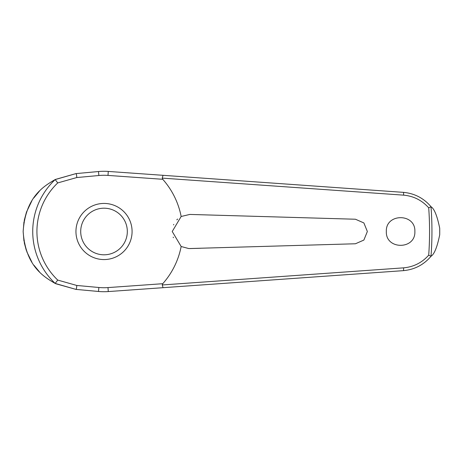 <?xml version="1.0" encoding="UTF-8"?>
<svg xmlns="http://www.w3.org/2000/svg" width="463" height="463" viewBox="0 0 463 463"><rect width="100%" height="100%" fill="white"/><g stroke="black" fill="none" stroke-linecap="round" stroke-linejoin="round"><path stroke-width="0.69" d="M163.034 287.691L403.377 270.647C414.547 269.622 423.784 264.807 431.099 256.207L431.012 256.236A327.931 327.931 0 0 0 431.012 206.764L431.099 206.793C423.784 198.193 414.547 193.378 403.377 192.353L108.273 171.432A60.219 60.219 0 0 0 98.497 171.53L75.961 173.608L55.178 179.575A71.285 71.285 0 0 0 55.178 283.425L75.961 289.392L98.497 291.47A60.219 60.219 0 0 0 108.273 291.568L163.034 287.691L162.241 284.884M162.241 178.116L403.58 195.149C413.581 196.057 421.955 200.282 428.703 207.823A325.547 325.547 0 0 1 428.703 255.182L431.012 256.236M163.034 175.309L162.247 178.041L162.756 179.297A78.583 78.583 0 0 1 181.155 216.493L189.801 214.433L355.439 219.231L363.872 222.934L367.356 231.5L363.872 240.066L355.439 243.769L188.811 248.567L181.155 246.507L172.23 231.5L181.155 216.493M431.099 206.793C434.358 208.854 437.228 216.018 439.717 228.276L439.717 234.724C437.228 246.982 434.358 254.146 431.099 256.207M386.333 231.5C385.534 213.073 415.676 213.073 414.871 231.5C415.676 249.927 385.534 249.927 386.333 231.5M177.613 219.051L176.814 219.861M173.781 224.387L173.55 224.92M200.768 214.745L189.801 214.433M55.178 179.575L57.736 182.926L76.771 177.543A2.853 0.492 -95.3 0 0 76.708 176.403A2.853 0.492 -95.3 0 0 75.961 173.608L55.433 179.43M39.413 191.167L33.793 197.967M31.814 200.965L26.518 211.99M26.443 212.216L24.198 220.515M23.978 221.742L23.15 231.5L23.972 241.246M173.185 237.125L173.399 237.716M76.771 177.543L98.862 175.512A56.226 56.226 0 0 1 107.995 175.413L162.756 179.297M431.012 206.764L428.703 207.818M104.019 259.564A28.064 28.064 0 0 0 132.082 231.5A28.064 28.064 0 0 0 104.019 203.436A28.064 28.064 0 0 0 75.949 231.5A28.064 28.064 0 0 0 104.019 259.564A28.064 28.064 0 0 1 75.949 231.5A28.064 28.064 0 0 1 104.019 203.436M55.178 283.425L57.736 280.074A67.094 67.094 0 0 1 57.736 182.926M428.703 255.177C421.955 262.718 413.581 266.943 403.58 267.851L162.247 284.959L162.756 283.703L107.995 287.587L108.273 291.568M107.995 287.587A56.226 56.226 0 0 1 98.862 287.488L76.771 285.457L57.736 280.074M181.155 246.507A78.583 78.583 0 0 1 162.756 283.703M189.801 248.567L200.768 248.255M24.215 242.566L26.31 250.408M26.721 251.565L31.924 262.208M33.897 265.177L39.436 271.856M55.757 283.732L75.961 289.392A2.853 0.492 95.3 0 0 76.708 286.597A2.853 0.492 95.3 0 0 76.771 285.457M55.085 283.402C43.788 276.729 25.569 266.3 23.15 231.5C25.569 196.7 43.788 186.271 55.085 179.598M98.862 287.488L98.497 291.47M107.995 175.413L108.273 171.432M98.862 175.512L98.497 171.53M439.717 228.276A335.716 335.716 0 0 1 439.734 231.5A335.716 335.716 0 0 1 439.717 234.724M127.325 231.5A23.306 23.306 0 0 0 104.019 208.194A23.306 23.306 0 0 0 80.707 231.5A23.306 23.306 0 0 0 104.019 254.806A23.306 23.306 0 0 0 127.325 231.5M403.377 192.353A2.853 0.399 94.1 0 1 403.58 195.149M403.377 270.647A2.853 0.399 -94.1 0 0 403.58 267.851"/></g></svg>
